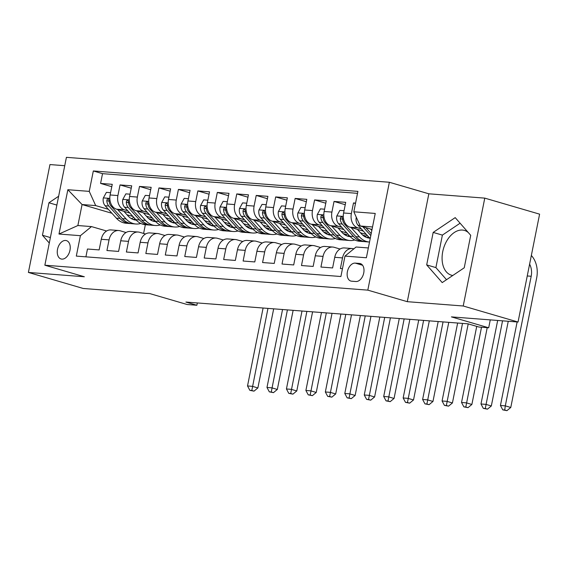 <?xml version="1.0" encoding="UTF-8"?>
<svg xmlns="http://www.w3.org/2000/svg" width="568" height="568" viewBox="0 0 568 568"><rect width="100%" height="100%" fill="white"/><g stroke="black" fill="none" stroke-linecap="round" stroke-linejoin="round"><path stroke-width="0.85" d="M61.877 259.122A9.564 6.163 -73.7 0 0 69.828 250.907A9.564 6.163 -73.7 0 0 66.428 240.612A9.564 6.163 -73.7 0 0 65.604 240.463A9.564 6.163 -73.7 0 0 57.659 248.685A9.564 6.163 -73.7 0 0 61.06 258.972A9.564 6.163 -73.7 0 0 61.877 259.122M452.802 275.48A23.316 15.031 106.3 0 1 451.375 275.182A23.316 15.031 106.3 0 1 443.083 250.097A23.316 15.031 106.3 0 1 462.459 230.061A23.316 15.031 106.3 0 1 464.461 230.423A23.316 15.031 106.3 0 1 468.316 232.575M470.446 234.996A23.316 15.031 106.3 0 1 470.709 235.393M64.738 165.707L49.956 164.564L28.4 272.441L83.226 288.473L149.86 293.613L187.142 304.512L196.869 305.264L197.33 302.943M389.364 182.264L66.413 157.336L44.858 265.213L367.808 290.134L389.364 182.264L428.84 193.809L407.284 301.679L463.218 305.996L484.774 198.125L428.84 193.809M484.774 198.125L539.6 214.157L518.044 322.028L451.411 316.887L488.693 327.786L490.269 319.883M463.218 305.996L518.044 322.028M85.91 256.835L87.472 249.018L99.144 249.92L101.274 239.277L109.056 239.881A11.956 9.06 -85.6 0 1 118.747 230.523A11.956 9.06 -85.6 0 1 120.16 230.785L126.053 232.511M109.056 239.881L106.933 250.524L118.606 251.425L120.728 240.782L128.51 241.379A11.956 9.06 -85.6 0 1 138.202 232.028A11.956 9.06 -85.6 0 1 139.614 232.284L145.507 234.009M128.51 241.379L126.387 252.022L138.059 252.923L140.182 242.28L147.964 242.884A11.956 9.06 -85.6 0 1 157.655 233.526A11.956 9.06 -85.6 0 1 159.068 233.789L164.961 235.507M147.964 242.884L145.841 253.527L157.513 254.429L159.636 243.786L167.418 244.382A11.956 9.06 -85.6 0 1 177.117 235.031A11.956 9.06 -85.6 0 1 178.522 235.287L184.415 237.012M167.418 244.382L165.295 255.025L176.968 255.927L179.097 245.284L186.879 245.887A11.956 9.06 -85.6 0 1 196.571 236.529A11.956 9.06 -85.6 0 1 197.976 236.792L203.869 238.51M186.879 245.887L184.749 256.53L196.421 257.432L198.551 246.789L206.333 247.385A11.956 9.06 -85.6 0 1 216.025 238.035A11.956 9.06 -85.6 0 1 217.43 238.29L223.331 240.016M206.333 247.385L204.203 258.028L215.875 258.93L218.005 248.287L225.787 248.891A11.956 9.06 -85.6 0 1 235.479 239.533A11.956 9.06 -85.6 0 1 236.891 239.795L242.784 241.514M225.787 248.891L223.657 259.533L235.329 260.435L237.459 249.792L245.241 250.389A11.956 9.06 -85.6 0 1 254.933 241.038A11.956 9.06 -85.6 0 1 256.346 241.293L262.238 243.019M245.241 250.389L243.111 261.031L254.791 261.933L256.913 251.29L264.695 251.894A11.956 9.06 -85.6 0 1 274.387 242.536A11.956 9.06 -85.6 0 1 275.799 242.799L281.692 244.517M264.695 251.894L262.572 262.537L274.245 263.431L276.368 252.796L284.149 253.392A11.956 9.06 -85.6 0 1 293.841 244.041A11.956 9.06 -85.6 0 1 295.253 244.297L301.146 246.022M284.149 253.392L282.026 264.035L293.699 264.936L295.821 254.294L303.603 254.897A11.956 9.06 -85.6 0 1 313.295 245.539A11.956 9.06 -85.6 0 1 314.707 245.802L320.601 247.52M303.603 254.897L301.48 265.54L313.153 266.435L315.275 255.799L323.064 256.395A11.956 9.06 -85.6 0 1 332.756 247.044A11.956 9.06 -85.6 0 1 334.161 247.3L340.054 249.025M323.064 256.395L320.934 267.038L332.607 267.94L334.737 257.297A11.956 9.06 -85.6 0 1 344.428 247.939L352.21 248.543A11.956 9.06 -85.6 0 1 353.615 248.798L353.821 248.862M355.568 203.103L353.495 202.939L355.483 203.521M363.321 231.098L350.03 227.207A11.956 9.06 -85.6 0 1 343.59 212.986L345.713 202.343L334.041 201.441L345.237 204.714M343.867 229.593L330.576 225.709A11.956 9.06 94.4 0 1 324.136 211.481L326.259 200.838L314.587 199.936L325.784 203.216M324.413 228.095L311.122 224.204A11.956 9.06 94.4 0 1 304.682 209.982L306.805 199.34L295.133 198.438L306.329 201.711M304.959 226.589L291.668 222.706A11.956 9.06 94.4 0 1 285.221 208.477L287.351 197.834L275.679 196.933L286.875 200.213M285.505 225.091L272.214 221.201A11.956 9.06 94.4 0 1 265.767 206.979L267.897 196.336L256.225 195.435L267.421 198.708M266.044 223.586L252.753 219.702A11.956 9.06 94.4 0 1 246.313 205.474L248.443 194.831L236.771 193.929L247.968 197.21M246.59 222.088L233.299 218.197A11.956 9.06 94.4 0 1 226.859 203.976L228.982 193.333L217.31 192.431L228.513 195.704M227.136 220.583L213.845 216.699A11.956 9.06 94.4 0 1 207.405 202.471L209.528 191.828L197.856 190.926L209.059 194.206M207.682 219.085L194.391 215.201A11.956 9.06 94.4 0 1 187.951 200.973L190.074 190.33L178.402 189.428L189.598 192.701M188.228 217.579L174.937 213.696A11.956 9.06 94.4 0 1 168.497 199.467L170.62 188.824L158.948 187.93L170.144 191.203M168.774 216.081L155.483 212.198A11.956 9.06 94.4 0 1 149.036 197.969L151.166 187.326L139.494 186.425L150.69 189.698M149.32 214.583L136.029 210.692A11.956 9.06 94.4 0 1 129.582 196.464L131.712 185.821L120.04 184.927L131.236 188.2M488.693 327.786L478.966 327.04L468.004 323.831L185.906 302.062L196.869 305.264M359.516 263.445L355.234 263.112A9.265 5.971 -73.7 0 0 347.531 271.078A9.265 5.971 -73.7 0 0 350.825 281.046A9.265 5.971 -73.7 0 0 351.62 281.188L355.902 281.522A9.265 5.971 -73.7 0 0 363.605 273.556A9.265 5.971 -73.7 0 0 360.311 263.587A9.265 5.971 -73.7 0 0 359.516 263.445L361.056 263.893M111.946 213.284L82.069 204.544L77.873 225.539L91.491 226.589L80.393 235.684L76.311 256.097L340.899 276.517L344.975 256.104L356.079 247.009L368.334 247.953M80.393 235.684L58.987 234.037L67.848 189.719L89.247 191.373L93.322 170.961L357.911 191.381L353.836 211.793L375.235 213.44L366.381 257.758L344.975 256.104M152.394 217.991L146.452 216.252M127.814 210.806L124.356 209.791A11.956 9.06 -85.6 0 1 117.91 195.562L120.04 184.927M152.068 219.567L148.674 218.581M129.866 213.078L116.568 209.194L124.356 209.791M171.848 219.496L165.906 217.757M147.268 212.304L143.81 211.296A11.956 9.06 -85.6 0 1 137.364 197.068L139.494 186.425M171.522 221.073L168.128 220.079M191.302 220.995L185.36 219.255M166.722 213.809L163.264 212.794A11.956 9.06 -85.6 0 1 156.818 198.566L158.948 187.93M190.976 222.571L187.582 221.584M210.763 222.5L204.814 220.76M186.176 215.307L182.719 214.299A11.956 9.06 -85.6 0 1 176.279 200.071L178.402 189.428M210.43 224.076L207.036 223.082M230.218 223.998L224.268 222.258M205.63 216.813L202.172 215.797A11.956 9.06 -85.6 0 1 195.733 201.569L197.856 190.926M229.884 225.574L226.49 224.587M249.671 225.503L243.729 223.764M225.084 218.311L221.626 217.303A11.956 9.06 -85.6 0 1 215.187 203.074L217.31 192.431M249.338 227.079L245.944 226.085M269.125 227.001L263.183 225.262M244.538 219.809L241.081 218.801A11.956 9.06 -85.6 0 1 234.641 204.572L236.771 193.929M268.799 228.577L265.398 227.583M288.579 228.499L282.637 226.767M263.992 221.314L260.534 220.306A11.956 9.06 -85.6 0 1 254.095 206.077L256.225 195.435M288.253 230.083L284.852 229.089M308.034 230.004L302.091 228.265M283.453 222.812L279.996 221.804A11.956 9.06 -85.6 0 1 273.549 207.576L275.679 196.933M307.707 231.581L304.313 230.587M327.488 231.503L321.545 229.77M302.907 224.317L299.45 223.302A11.956 9.06 -85.6 0 1 293.003 209.081L295.133 198.438M327.161 233.086L323.767 232.092M346.941 233.008L340.999 231.268M322.361 225.815L318.904 224.807A11.956 9.06 -85.6 0 1 312.464 210.579L314.587 199.936M346.615 234.584L343.221 233.59M366.403 234.506L360.453 232.774M341.815 227.321L338.358 226.305A11.956 9.06 -85.6 0 1 331.918 212.084L334.041 201.441M366.069 236.089L362.675 235.095M361.269 228.819L357.812 227.811A11.956 9.06 -85.6 0 1 351.372 213.582L353.495 202.939M357.52 193.333L102.531 173.659L100.586 183.421L111.782 186.694M116.568 209.194A11.956 9.06 94.4 0 1 110.128 194.966L112.258 184.323L100.586 183.421M342.461 268.7L340.388 268.543L342.518 257.9A11.956 9.06 -85.6 0 1 352.21 248.543M91.491 226.589L106.599 231.006M372.53 226.966L360.275 226.014L353.836 211.793M372.033 229.458L360.275 226.014M407.284 301.679L367.808 290.134M28.4 272.441L84.334 276.758L44.858 265.213M145.351 224.729L143.605 233.455M132.94 216.493L126.998 214.754M108.353 209.301L95.687 205.595L82.069 204.544L67.848 189.719M365.664 236.288L364.053 236.16M332.756 247.044L324.974 246.441A11.956 9.06 94.4 0 0 315.275 255.799M346.21 234.783L344.599 234.662M313.295 245.539L305.513 244.943A11.956 9.06 94.4 0 0 295.821 254.294M326.756 233.285L325.137 233.157M293.841 244.041L286.059 243.438A11.956 9.06 94.4 0 0 276.368 252.796M307.302 231.779L305.683 231.659M274.387 242.536L266.605 241.94A11.956 9.06 94.4 0 0 256.913 251.29M287.848 230.281L286.229 230.154M254.933 241.038L247.151 240.434A11.956 9.06 94.4 0 0 237.459 249.792M268.394 228.776L266.775 228.655M235.479 239.533L227.697 238.936A11.956 9.06 94.4 0 0 218.005 248.287M248.933 227.278L247.321 227.15M216.025 238.035L208.243 237.431A11.956 9.06 94.4 0 0 198.551 246.789M229.479 225.773L227.867 225.652M196.571 236.529L188.789 235.933A11.956 9.06 94.4 0 0 179.097 245.284M210.025 224.275L208.413 224.147M177.117 235.031L169.328 234.428A11.956 9.06 94.4 0 0 159.636 243.786M190.571 222.77L188.952 222.649M157.655 233.526L149.874 232.93A11.956 9.06 94.4 0 0 140.182 242.28M171.117 221.271L169.498 221.144M138.202 232.028L130.42 231.424A11.956 9.06 94.4 0 0 120.728 240.782M151.663 219.773L150.044 219.646M102.531 173.659L93.322 170.961M89.247 191.373L95.687 205.595M118.747 230.523L110.966 229.926A11.956 9.06 94.4 0 0 101.274 239.277M58.987 234.037L77.873 225.539M455.195 217.622L433.178 232.418L426.682 264.901L442.216 282.594L464.233 267.798L470.723 235.315L455.195 217.622M58.639 196.244L48.94 202.762L42.451 235.251L49.288 243.04M460.101 223.21L442.387 235.109L435.897 267.599L446.519 279.704M435.897 267.599L426.682 264.901M442.387 235.109L433.178 232.418M50.382 237.566L42.451 235.251M56.871 205.084L48.94 202.762M356.335 217.324L356.207 217.565A7.924 5.999 94.4 0 0 358.06 225.255L369.271 237.694A22.862 17.324 94.4 0 0 370.194 238.645M370.485 229.003L371.827 230.487M362.867 226.774L370.812 235.585M371.202 233.611L365.813 227.64M529.61 264.141A14.945 11.317 -85.6 0 1 531.194 276.268L505.3 405.857L510.781 407.462L536.682 277.873A22.415 16.983 94.4 0 0 531.343 255.486M517.129 321.957L500.436 405.488L505.3 405.857L504.732 410.018L502.786 409.869L506.926 410.664L504.732 410.018M506.926 410.664L510.781 407.462M500.436 405.488L502.786 409.869M344.045 210.707L339.863 210.38L336.753 216.06A7.924 5.999 94.4 0 0 338.599 223.756L349.817 236.196A22.862 17.324 94.4 0 0 359.579 241.265L363.271 241.549A22.862 17.324 94.4 0 0 364.443 241.592M364.826 236.643A18.978 14.377 94.4 0 0 367.219 235.422M351.031 227.498L359.544 236.941A22.862 17.324 94.4 0 0 369.306 242.018A22.862 17.324 94.4 0 0 369.519 242.032M357.378 229.358L361.504 233.931A18.978 14.377 94.4 0 0 369.605 238.141A18.978 14.377 94.4 0 0 369.697 238.148M369.306 242.018L365.607 241.734A22.862 17.324 -85.6 0 1 355.852 236.657L344.634 224.225A7.924 5.999 -85.6 0 1 342.618 218.794L342.135 217.203L341.418 216.884L340.665 217.331L340.282 218.616A7.924 5.999 94.4 0 0 342.298 224.041L353.516 236.48A22.862 17.324 94.4 0 0 363.271 241.549M368.568 236.913A18.978 14.377 -85.6 0 1 366.623 237.488M367.766 237.843A18.978 14.377 94.4 0 0 369.2 237.616M497.675 320.459L480.982 403.983L485.846 404.359L491.327 405.964L508.253 321.275M502.538 320.835L485.278 408.52L483.325 408.371L487.465 409.159L485.278 408.52M487.465 409.159L491.327 405.964M480.982 403.983L483.325 408.371M324.591 209.201L320.409 208.882L317.299 214.562A7.924 5.999 94.4 0 0 319.145 222.258L330.363 234.69A22.862 17.324 94.4 0 0 340.118 239.767L343.817 240.051A22.862 17.324 94.4 0 0 344.989 240.086M345.372 235.145A18.978 14.377 94.4 0 0 347.765 233.917M331.577 226L340.09 235.443A22.862 17.324 94.4 0 0 349.845 240.512A22.862 17.324 94.4 0 0 354.787 239.966M337.924 227.853L342.05 232.433A18.978 14.377 94.4 0 0 350.151 236.643A18.978 14.377 94.4 0 0 350.243 236.65M349.845 240.512L346.153 240.228A22.862 17.324 -85.6 0 1 336.398 235.159L325.18 222.72A7.924 5.999 -85.6 0 1 323.164 217.296L322.674 215.705L321.964 215.379L321.211 215.833L320.828 217.111A7.924 5.999 94.4 0 0 322.844 222.542L334.062 234.974A22.862 17.324 94.4 0 0 343.817 240.051M349.114 235.415A18.978 14.377 -85.6 0 1 347.162 235.983M348.312 236.345A18.978 14.377 94.4 0 0 349.746 236.111M476.737 326.387L461.528 402.485L466.392 402.861L471.873 404.459L487.216 327.672M481.501 327.232L465.817 407.015L463.871 406.865L468.011 407.661L465.817 407.015M468.011 407.661L471.873 404.459M461.528 402.485L463.871 406.865M305.137 207.703L300.948 207.377L297.845 213.064A7.924 5.999 94.4 0 0 299.691 220.753L310.909 233.192A22.862 17.324 94.4 0 0 320.664 238.262L324.363 238.546A22.862 17.324 94.4 0 0 325.535 238.588M325.918 233.64A18.978 14.377 94.4 0 0 328.311 232.418M312.123 224.502L320.636 233.938A22.862 17.324 94.4 0 0 330.391 239.014A22.862 17.324 94.4 0 0 335.326 238.468M318.471 226.355L322.596 230.927A18.978 14.377 94.4 0 0 330.69 235.138A18.978 14.377 94.4 0 0 330.789 235.145M330.391 239.014L326.699 238.73A22.862 17.324 -85.6 0 1 316.937 233.654L305.726 221.222A7.924 5.999 -85.6 0 1 303.702 215.79L303.22 214.2L302.51 213.88L301.757 214.328L301.374 215.613A7.924 5.999 94.4 0 0 303.39 221.037L314.608 233.476A22.862 17.324 94.4 0 0 324.363 238.546M329.66 233.909A18.978 14.377 -85.6 0 1 327.708 234.485M328.858 234.84A18.978 14.377 94.4 0 0 330.292 234.612M457.645 323.029L442.074 400.98L446.938 401.356L452.419 402.96L468.217 323.895M462.515 323.405L446.363 405.516L444.417 405.367L448.557 406.155L446.363 405.516M448.557 406.155L452.419 402.96M442.074 400.98L444.417 405.367M285.676 206.198L281.494 205.879L278.384 211.559A7.924 5.999 94.4 0 0 280.237 219.255L291.455 231.687A22.862 17.324 94.4 0 0 301.21 236.764L304.909 237.048A22.862 17.324 94.4 0 0 306.081 237.083M306.457 232.142A18.978 14.377 94.4 0 0 308.857 230.913M292.662 222.997L301.182 232.44A22.862 17.324 94.4 0 0 310.937 237.516A22.862 17.324 94.4 0 0 315.872 236.962M299.009 224.85L303.142 229.429A18.978 14.377 94.4 0 0 311.236 233.64A18.978 14.377 94.4 0 0 311.335 233.647M310.937 237.516L307.245 237.225A22.862 17.324 -85.6 0 1 297.483 232.156L286.265 219.717A7.924 5.999 -85.6 0 1 284.248 214.292L283.766 212.702L283.056 212.375L282.303 212.83L281.92 214.108A7.924 5.999 94.4 0 0 283.936 219.539L295.147 231.971A22.862 17.324 94.4 0 0 304.909 237.048M310.206 232.411A18.978 14.377 -85.6 0 1 308.254 232.979M309.404 233.341A18.978 14.377 94.4 0 0 310.838 233.107M438.191 321.531L422.62 399.481L427.484 399.858L432.965 401.455L448.77 322.347M443.054 321.907L426.909 404.011L424.963 403.862L429.103 404.657L426.909 404.011M429.103 404.657L432.965 401.455M422.62 399.481L424.963 403.862M266.222 204.7L262.04 204.374L258.93 210.061A7.924 5.999 94.4 0 0 260.783 217.75L272.001 230.189A22.862 17.324 94.4 0 0 281.756 235.258L285.455 235.55A22.862 17.324 94.4 0 0 286.627 235.585M287.003 230.636A18.978 14.377 94.4 0 0 289.403 229.415M273.208 221.499L281.728 230.935A22.862 17.324 94.4 0 0 291.483 236.011A22.862 17.324 94.4 0 0 296.418 235.464M279.555 223.352L283.68 227.924A18.978 14.377 94.4 0 0 291.782 232.134A18.978 14.377 94.4 0 0 291.881 232.142M291.483 236.011L287.784 235.727A22.862 17.324 -85.6 0 1 278.029 230.651L266.811 218.219A7.924 5.999 -85.6 0 1 264.794 212.787L264.312 211.197L263.602 210.877L262.849 211.324L262.459 212.609A7.924 5.999 94.4 0 0 264.475 218.034L275.693 230.473A22.862 17.324 94.4 0 0 285.455 235.55M290.752 230.906A18.978 14.377 -85.6 0 1 288.8 231.481M289.95 231.836A18.978 14.377 94.4 0 0 291.384 231.609M418.737 320.025L403.159 397.976L408.023 398.353L413.511 399.957L429.316 320.842M423.6 320.402L407.455 402.513L405.509 402.364L409.649 403.152L407.455 402.513M409.649 403.152L413.511 399.957M403.159 397.976L405.509 402.364M246.768 203.195L242.586 202.875L239.476 208.555A7.924 5.999 94.4 0 0 241.329 216.252L252.547 228.684A22.862 17.324 94.4 0 0 262.302 233.76L265.994 234.044A22.862 17.324 94.4 0 0 267.166 234.08M267.549 229.138A18.978 14.377 94.4 0 0 269.949 227.91M253.754 219.994L262.274 229.436A22.862 17.324 94.4 0 0 272.029 234.513A22.862 17.324 94.4 0 0 276.964 233.959M260.101 221.854L264.226 226.426A18.978 14.377 94.4 0 0 272.328 230.636A18.978 14.377 94.4 0 0 272.427 230.644M272.029 234.513L268.33 234.222A22.862 17.324 -85.6 0 1 258.575 229.152L247.357 216.713A7.924 5.999 -85.6 0 1 245.34 211.289L244.858 209.698L244.148 209.372L243.388 209.826L243.005 211.104A7.924 5.999 94.4 0 0 245.021 216.536L256.239 228.968A22.862 17.324 94.4 0 0 265.994 234.044M271.291 229.408A18.978 14.377 -85.6 0 1 269.346 229.983M270.489 230.338A18.978 14.377 94.4 0 0 271.93 230.104M399.283 318.527L383.705 396.478L388.569 396.855L394.057 398.452L409.862 319.344M404.146 318.904L388.001 401.008L386.055 400.859L390.195 401.654L388.001 401.008M390.195 401.654L394.057 398.452M383.705 396.478L386.055 400.859M227.314 201.697L223.132 201.37L220.022 207.057A7.924 5.999 94.4 0 0 221.875 214.747L233.086 227.186A22.862 17.324 94.4 0 0 242.848 232.255L246.54 232.546A22.862 17.324 94.4 0 0 247.712 232.582M248.095 227.633A18.978 14.377 94.4 0 0 250.495 226.412M234.3 218.495L242.813 227.938A22.862 17.324 94.4 0 0 252.575 233.008A22.862 17.324 94.4 0 0 257.51 232.461M240.647 220.349L244.772 224.921A18.978 14.377 94.4 0 0 252.874 229.131A18.978 14.377 94.4 0 0 252.966 229.138M252.575 233.008L248.876 232.724A22.862 17.324 -85.6 0 1 239.121 227.647L227.903 215.215A7.924 5.999 -85.6 0 1 225.886 209.784L225.404 208.193L224.687 207.874L223.934 208.321L223.551 209.606A7.924 5.999 94.4 0 0 225.567 215.031L236.785 227.47A22.862 17.324 94.4 0 0 246.54 232.546M251.837 227.903A18.978 14.377 -85.6 0 1 249.892 228.478M251.035 228.833A18.978 14.377 94.4 0 0 252.469 228.606M379.829 317.029L364.251 394.973L369.115 395.349L374.596 396.954L390.408 317.846M384.692 317.398L368.547 399.51L366.601 399.361L370.741 400.149L368.547 399.51M370.741 400.149L374.596 396.954M364.251 394.973L366.601 399.361M207.86 200.192L203.678 199.872L200.568 205.552A7.924 5.999 94.4 0 0 202.414 213.249L213.632 225.681A22.862 17.324 94.4 0 0 223.394 230.757L227.086 231.041A22.862 17.324 94.4 0 0 228.258 231.077M228.641 226.135A18.978 14.377 94.4 0 0 231.041 224.907M214.846 216.99L223.359 226.433A22.862 17.324 94.4 0 0 233.121 231.51A22.862 17.324 94.4 0 0 238.056 230.963M221.193 218.85L225.319 223.423A18.978 14.377 94.4 0 0 233.42 227.633A18.978 14.377 94.4 0 0 233.512 227.64M233.121 231.51L229.422 231.219A22.862 17.324 -85.6 0 1 219.667 226.149L208.449 213.71A7.924 5.999 -85.6 0 1 206.432 208.286L205.95 206.695L205.233 206.369L204.48 206.823L204.097 208.101A7.924 5.999 94.4 0 0 206.113 213.532L217.331 225.965A22.862 17.324 94.4 0 0 227.086 231.041M232.383 226.405A18.978 14.377 -85.6 0 1 230.438 226.98M231.581 227.335A18.978 14.377 94.4 0 0 233.015 227.108M360.375 315.524L344.797 393.475L349.661 393.851L355.142 395.456L370.954 316.341M365.238 315.9L349.093 398.005L347.147 397.856L351.28 398.651L349.093 398.005M351.28 398.651L355.142 395.456M344.797 393.475L347.147 397.856M188.406 198.694L184.224 198.374L181.114 204.054A7.924 5.999 94.4 0 0 182.96 211.743L194.178 224.182A22.862 17.324 94.4 0 0 203.933 229.252L207.632 229.543A22.862 17.324 94.4 0 0 208.804 229.578M209.187 224.637A18.978 14.377 94.4 0 0 211.58 223.409M195.392 215.492L203.905 224.935A22.862 17.324 94.4 0 0 213.667 230.004A22.862 17.324 94.4 0 0 218.602 229.458M201.739 217.345L205.864 221.918A18.978 14.377 94.4 0 0 213.966 226.135A18.978 14.377 94.4 0 0 214.058 226.142M213.667 230.004L209.968 229.72A22.862 17.324 -85.6 0 1 200.213 224.644L188.995 212.212A7.924 5.999 -85.6 0 1 186.978 206.78L186.489 205.19L185.779 204.87L185.026 205.318L184.643 206.603A7.924 5.999 94.4 0 0 186.659 212.027L197.877 224.466A22.862 17.324 94.4 0 0 207.632 229.543M212.929 224.9A18.978 14.377 -85.6 0 1 210.984 225.475M212.127 225.83A18.978 14.377 94.4 0 0 213.561 225.602M340.921 314.026L325.343 391.97L330.207 392.346L335.688 393.951L351.5 314.842M345.784 314.395L329.632 396.507L327.686 396.357L331.826 397.146L329.632 396.507M331.826 397.146L335.688 393.951M325.343 391.97L327.686 396.357M168.952 197.188L164.77 196.869L161.66 202.549A7.924 5.999 94.4 0 0 163.506 210.245L174.724 222.677A22.862 17.324 94.4 0 0 184.479 227.754L188.178 228.038A22.862 17.324 94.4 0 0 189.35 228.073M189.733 223.132A18.978 14.377 94.4 0 0 192.126 221.91M175.938 213.987L184.451 223.43A22.862 17.324 94.4 0 0 194.206 228.506A22.862 17.324 94.4 0 0 199.141 227.96M182.285 215.847L186.41 220.419A18.978 14.377 94.4 0 0 194.504 224.63A18.978 14.377 94.4 0 0 194.604 224.637M194.206 228.506L190.514 228.222A22.862 17.324 -85.6 0 1 180.752 223.146L169.541 210.707A7.924 5.999 -85.6 0 1 167.524 205.282L167.035 203.692L166.325 203.365L165.572 203.82L165.189 205.098A7.924 5.999 94.4 0 0 167.205 210.529L178.423 222.968A22.862 17.324 94.4 0 0 188.178 228.038M193.475 223.401A18.978 14.377 -85.6 0 1 191.522 223.977M192.673 224.332A18.978 14.377 94.4 0 0 194.107 224.104M321.467 312.521L305.889 390.472L310.753 390.848L316.234 392.452L332.039 313.337M326.33 312.897L310.178 395.001L308.232 394.852L312.372 395.647L310.178 395.001M312.372 395.647L316.234 392.452M305.889 390.472L308.232 394.852M149.498 195.69L145.309 195.371L142.199 201.051A7.924 5.999 94.4 0 0 144.052 208.74L155.27 221.179A22.862 17.324 94.4 0 0 165.025 226.249L168.724 226.54A22.862 17.324 94.4 0 0 169.896 226.575M170.279 221.634A18.978 14.377 94.4 0 0 172.672 220.405M156.477 212.489L164.997 221.932A22.862 17.324 94.4 0 0 174.752 227.001A22.862 17.324 94.4 0 0 179.687 226.454M162.831 214.342L166.957 218.914A18.978 14.377 94.4 0 0 175.05 223.132A18.978 14.377 94.4 0 0 175.15 223.139M174.752 227.001L171.06 226.717A22.862 17.324 -85.6 0 1 161.298 221.641L150.08 209.209A7.924 5.999 -85.6 0 1 148.063 203.777L147.581 202.187L146.871 201.867L146.118 202.314L145.735 203.6A7.924 5.999 94.4 0 0 147.751 209.024L158.969 221.463A22.862 17.324 94.4 0 0 168.724 226.54M174.021 221.896A18.978 14.377 -85.6 0 1 172.069 222.471M173.219 222.826A18.978 14.377 94.4 0 0 174.653 222.599M302.006 311.023L286.435 388.966L291.299 389.343L296.78 390.947L312.585 311.839M306.869 311.399L290.724 393.503L288.778 393.354L292.918 394.142L290.724 393.503M292.918 394.142L296.78 390.947M286.435 388.966L288.778 393.354M130.036 194.192L125.855 193.865L122.745 199.546A7.924 5.999 94.4 0 0 124.598 207.242L135.816 219.674A22.862 17.324 94.4 0 0 145.571 224.75L149.27 225.034A22.862 17.324 94.4 0 0 150.442 225.077M150.818 220.128A18.978 14.377 94.4 0 0 153.218 218.907M137.023 210.984L145.543 220.427A22.862 17.324 94.4 0 0 155.298 225.503A22.862 17.324 94.4 0 0 160.233 224.956M143.37 212.844L147.495 217.416A18.978 14.377 94.4 0 0 155.596 221.626A18.978 14.377 94.4 0 0 155.696 221.634M155.298 225.503L151.599 225.219A22.862 17.324 -85.6 0 1 141.844 220.143L130.626 207.703A7.924 5.999 -85.6 0 1 128.609 202.279L128.127 200.689L127.417 200.362L126.664 200.816L126.273 202.101A7.924 5.999 94.4 0 0 128.297 207.526L139.508 219.965A22.862 17.324 94.4 0 0 149.27 225.034M154.567 220.398A18.978 14.377 -85.6 0 1 152.614 220.973M153.765 221.328A18.978 14.377 94.4 0 0 155.199 221.101M282.552 309.517L266.981 387.468L271.845 387.845L277.326 389.449L293.131 310.334M287.415 309.894L271.27 392.005L269.324 391.849L273.464 392.644L271.27 392.005M273.464 392.644L277.326 389.449M266.981 387.468L269.324 391.849M110.582 192.687L106.401 192.367L103.291 198.047A7.924 5.999 94.4 0 0 105.144 205.737L116.362 218.176A22.862 17.324 94.4 0 0 126.117 223.252L129.816 223.536A22.862 17.324 94.4 0 0 130.988 223.572M131.364 218.63A18.978 14.377 94.4 0 0 133.764 217.402M117.569 209.486L126.089 218.929A22.862 17.324 94.4 0 0 135.844 223.998A22.862 17.324 94.4 0 0 140.779 223.451M123.916 211.339L128.041 215.911A18.978 14.377 94.4 0 0 136.142 220.128A18.978 14.377 94.4 0 0 136.242 220.136M135.844 223.998L132.145 223.714A22.862 17.324 -85.6 0 1 122.39 218.644L111.172 206.205A7.924 5.999 -85.6 0 1 109.155 200.774L108.673 199.183L107.963 198.864L107.203 199.311L106.819 200.596A7.924 5.999 94.4 0 0 108.836 206.021L120.054 218.46A22.862 17.324 94.4 0 0 129.816 223.536M135.106 218.893A18.978 14.377 -85.6 0 1 133.161 219.468M134.304 219.823A18.978 14.377 94.4 0 0 135.745 219.596M263.098 308.019L247.52 385.963L252.384 386.339L257.872 387.944L273.677 308.836M267.961 308.396L251.816 390.5L249.87 390.351L254.01 391.139L251.816 390.5M254.01 391.139L257.872 387.944M247.52 385.963L249.87 390.351M136.029 210.692L143.81 211.296M155.483 212.198L163.264 212.794M174.937 213.696L182.719 214.299M194.391 215.201L202.172 215.797M213.845 216.699L221.626 217.303M233.299 218.197L241.081 218.801M252.753 219.702L260.534 220.306M272.214 221.201L279.996 221.804M291.668 222.706L299.45 223.302M311.122 224.204L318.904 224.807M330.576 225.709L338.358 226.305M350.03 227.207L357.812 227.811M343.59 212.986L351.372 213.582M110.128 194.966L117.91 195.562M129.582 196.464L137.364 197.068M149.036 197.969L156.818 198.566M168.497 199.467L176.279 200.071M187.951 200.973L195.733 201.569M207.405 202.471L215.187 203.074M226.859 203.976L234.641 204.572M246.313 205.474L254.095 206.077M265.767 206.979L273.549 207.576M285.221 208.477L293.003 209.081M304.682 209.982L312.464 210.579M324.136 211.481L331.918 212.084M334.737 257.297L342.518 257.9M362.59 265.263L355.234 263.112M370.371 237.779L369.271 237.694M359.998 225.411L358.06 225.255M531.194 276.268L527.253 275.963M343.292 216.422L336.831 215.918M353.516 236.48L349.817 236.196M359.544 236.941L355.852 236.657M342.298 224.041L338.599 223.756M345.919 224.324L344.634 224.225M342.646 219.305L340.282 218.616M323.831 214.917L317.37 214.42M334.062 234.974L330.363 234.69M340.09 235.443L336.398 235.159M322.844 222.542L319.145 222.258M326.465 222.819L325.18 222.72M323.192 217.807L320.828 217.111M304.377 213.419L297.916 212.915M314.608 233.476L310.909 233.192M320.636 233.938L316.937 233.654M303.39 221.037L299.691 220.753M307.011 221.321L305.726 221.222M303.738 216.301L301.374 215.613M284.923 211.914L278.462 211.417M295.147 231.971L291.455 231.687M301.182 232.44L297.483 232.156M283.936 219.539L280.237 219.255M287.557 219.816L286.265 219.717M284.284 214.803L281.92 214.108M265.469 210.416L259.008 209.919M275.693 230.473L272.001 230.189M281.728 230.935L278.029 230.651M264.475 218.034L260.783 217.75M268.103 218.318L266.811 218.219M264.83 213.298L262.459 212.609M246.015 208.91L239.554 208.413M256.239 228.968L252.547 228.684M262.274 229.436L258.575 229.152M245.021 216.536L241.329 216.252M248.649 216.813L247.357 216.713M245.369 211.8L243.005 211.104M226.561 207.412L220.1 206.915M236.785 227.47L233.086 227.186M242.813 227.938L239.121 227.647M225.567 215.031L221.875 214.747M229.195 215.315L227.903 215.215M225.915 210.295L223.551 209.606M207.107 205.907L200.646 205.41M217.331 225.965L213.632 225.681M223.359 226.433L219.667 226.149M206.113 213.532L202.414 213.249M209.741 213.809L208.449 213.71M206.461 208.797L204.097 208.101M187.646 204.409L181.192 203.912M197.877 224.466L194.178 224.182M203.905 224.935L200.213 224.644M186.659 212.027L182.96 211.743M190.28 212.311L188.995 212.212M187.007 207.292L184.643 206.603M168.192 202.904L161.731 202.407M178.423 222.968L174.724 222.677M184.451 223.43L180.752 223.146M167.205 210.529L163.506 210.245M170.826 210.806L169.541 210.707M167.553 205.793L165.189 205.098M148.738 201.406L142.277 200.909M158.969 221.463L155.27 221.179M164.997 221.932L161.298 221.641M147.751 209.024L144.052 208.74M151.372 209.308L150.08 209.209M148.099 204.288L145.735 203.6M129.284 199.9L122.823 199.404M139.508 219.965L135.816 219.674M145.543 220.427L141.844 220.143M128.297 207.526L124.598 207.242M131.918 207.803L130.626 207.703M128.645 202.79L126.273 202.101M109.83 198.402L103.369 197.905M120.054 218.46L116.362 218.176M126.089 218.929L122.39 218.644M108.836 206.021L105.144 205.737M112.464 206.305L111.172 206.205M109.184 201.285L106.819 200.596"/></g></svg>
